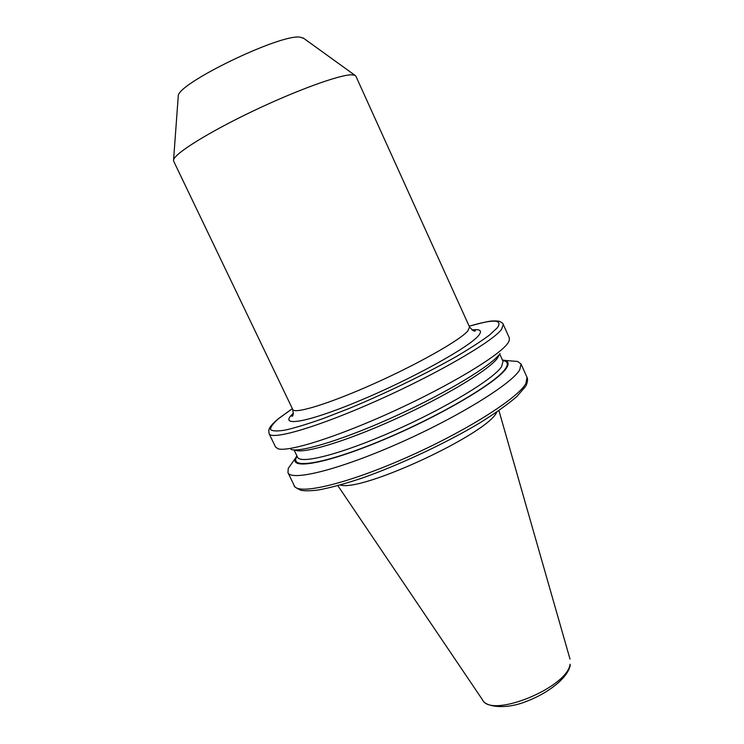 <?xml version="1.0" encoding="UTF-8"?>
<svg xmlns="http://www.w3.org/2000/svg" width="744" height="744" viewBox="0 0 744 744"><rect width="100%" height="100%" fill="white"/><g stroke="black" fill="none" stroke-linecap="round" stroke-linejoin="round"><path stroke-width="1.12" d="M303.738 38.363L300.251 37.2C280.907 33.387 176.83 83.756 178.262 96.06L178.197 96.906M469.557 327.053L355.865 76.139L354.925 75.284L351.521 74.8C339.236 74.791 295.749 90.582 251.918 111.591C208.032 132.59 174.831 153.459 173.575 159.848L173.631 161.113L292.764 409.498C294.382 414.352 329.081 403.797 373.488 383.932C417.868 364.123 459.68 340.38 467.753 331.052L469.557 327.053C472.952 330.792 474.877 331.973 475.332 330.606L472.57 330.28M507.827 343.198C499.624 355.353 450.873 384.992 394.134 410.958C337.385 436.988 287.844 452.454 277.884 448.725L275.559 447.023L269.086 433.65C271.309 440.615 317.781 427.177 377.859 400.3C437.909 373.497 492.77 341.459 501.586 329.313L503.279 324.449L509.361 337.999L509.175 340.873L507.827 343.198M500.024 353.567C492.193 365.062 448.028 392.051 396.896 415.44C345.774 438.876 300.641 452.845 290.969 449.45M502.386 359.957L505.027 360.431C508.571 361.491 509.063 364.002 506.515 367.954C498.331 381.514 442.234 414.994 385.001 439.155C327.723 463.428 289.49 470.292 295.535 458.118L296.865 455.793M510.189 360.859L517.564 361.454L521.005 363.946L519.768 369.768C511.863 383.802 458.006 417.226 398.142 443.591C338.269 470.05 291.09 481.452 287.947 472.617L288.263 468.385L292.541 462.349M496.853 412.009L496.76 412.157C487.878 433.613 361.937 492.24 340.296 485.014M472.022 329.964C480.261 328.848 482.465 330.689 478.634 335.47C469.576 347.076 410.967 379.505 357.706 401.528C304.361 423.689 277.447 427.261 293.406 413.255M469.185 326.225C493.486 319.009 502.907 319.483 497.466 327.648L489.571 334.995C481.312 341.161 470.171 348.378 456.146 356.636C426.07 373.758 385.206 393.567 348.676 408.651L323.249 418.519C308.007 423.894 295.433 427.735 285.529 430.023C277.4 431.381 272.406 431.222 270.528 429.539C270.425 427.075 273.113 423.429 278.6 418.621L292.373 408.679M499.298 354.516L497.652 357.864C489.859 369.387 445.377 396.431 395.027 419.188C344.667 442.001 301.776 454.565 294.68 449.934M499.698 354.005L503.009 361.333L501.605 366.615C493.765 378.91 445.963 407.963 393.725 430.99C341.468 454.1 300.176 464.563 297.526 457.151L297.442 456.993M502.609 360.449C507.538 361.175 508.571 363.788 505.697 368.289C497.429 382.025 439.388 416.38 381.737 440.346C324.049 464.433 288.03 469.799 297.098 456.277M521.005 363.946L527.003 377.292L525.915 383.448C518.317 398.114 464.795 432.004 404.996 458.22C345.188 484.539 297.767 495.262 294.326 485.795C293.508 486.158 295.619 487.636 300.66 490.24C304.584 491.021 310.322 490.956 317.883 490.064C329.173 488.073 343.895 484.093 362.058 478.122C399.77 464.795 445.442 443.396 479.415 423.159C495.234 413.283 507.715 404.401 516.875 396.506L525.515 386.517M570.183 665.62L570.081 664.215C567.235 687.875 490.835 718.723 482.531 699.862L337.869 485.683M178.262 96.06L173.575 159.848M292.355 408.651L278.247 418.798C269.226 426.526 269.402 428.46 268.77 430.237L269.086 433.65M294.029 449.906L297.526 457.151M295.535 458.118L288.263 468.385M287.947 472.617L294.326 485.795M482.726 700.151C485.553 706.809 505.585 709.943 526.631 701.313C548.096 693.185 567.03 678.435 570.081 666.075M570.006 659.072L498.926 410.586M527.003 377.292C526.873 376.91 528.789 379.505 526.027 385.615M505.027 360.431L517.564 361.454M469.176 326.197C482.317 322.608 490.138 320.878 492.63 320.98C496.75 320.841 499.261 321.073 500.182 321.696C502.181 322.757 503.214 323.677 503.279 324.449M303.059 37.87L354.925 75.284M293.303 413.878L291.769 416.194C293.117 416.705 293.452 414.473 292.764 409.498"/></g></svg>
